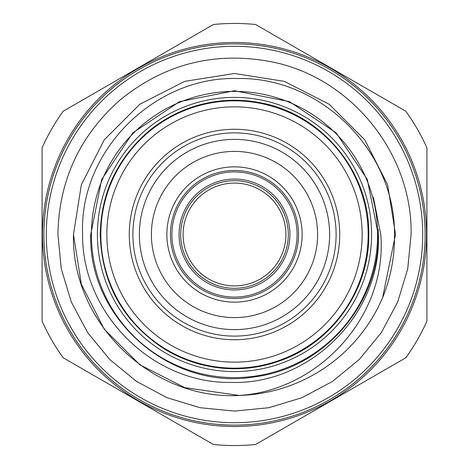 <?xml version="1.0" encoding="UTF-8"?>
<svg xmlns="http://www.w3.org/2000/svg" width="469" height="469" viewBox="0 0 469 469"><rect width="100%" height="100%" fill="white"/><g stroke="black" fill="none" stroke-linecap="round" stroke-linejoin="round"><path stroke-width="0.7" d="M373.365 197.285L380.764 234.5C387.687 315.197 319.612 390.448 239.237 395.455L184.739 387.64L139.85 364.771L104.229 329.15L81.36 284.261L73.475 234.5L81.36 184.739L104.229 139.85L139.85 104.229L184.739 81.36L234.5 73.475L284.261 81.36L329.15 104.229L364.771 139.85L387.64 184.739L395.525 234.5L382.587 297.739A161.025 161.025 0 0 1 239.237 395.455L184.739 387.64L139.85 364.771L104.229 329.15L81.36 284.261L73.475 234.5L81.36 184.739L104.229 139.85L139.85 104.229L184.739 81.36L234.5 73.475L284.261 81.36L329.15 104.229L364.771 139.85L387.64 184.739L395.525 234.5L382.587 297.739C390.812 277.501 394.775 256.426 394.482 234.5C395.396 151.704 321.306 76.91 237.883 78.528C154.506 75.837 79.062 150.807 82.579 234.5C81.858 313.122 151.962 383.953 231.364 382.411C310.12 384.967 381.813 313.808 378.36 234.5L378.166 229.13M104.229 139.85L81.36 184.739L73.475 234.5C71.177 322.244 151.446 400.403 239.237 395.455L184.739 387.64L139.85 364.771L104.229 329.15L81.36 284.261L73.475 234.5L81.36 284.261L104.229 329.15L139.85 364.771L184.739 387.64L239.237 395.455L184.739 387.64L139.85 364.771L104.229 329.15L81.36 284.261L73.475 234.5L81.36 184.739L104.229 139.85L139.85 104.229L184.739 81.36L234.5 73.475L284.261 81.36L329.15 104.229L364.771 139.85L387.64 184.739L395.525 234.5L382.587 297.739M73.475 234.5L81.36 184.739L104.229 139.85L139.85 104.229L184.739 81.36L234.5 73.475L284.261 81.36L329.15 104.229L364.771 139.85L387.64 184.739L395.525 234.5L387.64 184.739L364.771 139.85L329.15 104.229L284.261 81.36L234.5 73.475L184.739 81.36L139.85 104.229L104.229 139.85L81.36 184.739L73.475 234.5M234.5 46.296A188.204 188.204 0 0 0 46.296 234.5A188.204 188.204 0 0 0 234.5 422.704A188.204 188.204 0 0 0 422.704 234.5A188.204 188.204 0 0 0 234.5 46.296M234.5 425.107A190.607 190.607 0 0 1 43.893 234.5A190.607 190.607 0 0 1 234.5 43.893A190.607 190.607 0 0 1 425.107 234.5A190.607 190.607 0 0 1 234.5 425.107M213.395 24.505A211.05 211.05 0 0 1 255.605 24.505L405.808 111.229A211.05 211.05 0 0 1 426.913 147.782L426.913 321.218A211.05 211.05 0 0 1 405.808 357.771L255.605 444.495A211.05 211.05 0 0 1 213.395 444.495L63.192 357.771A211.05 211.05 0 0 1 42.087 321.218L42.087 147.782A211.05 211.05 0 0 1 63.192 111.229L213.395 24.505M97.405 234.5A137.095 137.095 0 0 0 234.5 371.595A137.095 137.095 0 0 0 371.595 234.5A137.095 137.095 0 0 0 234.5 97.405A137.095 137.095 0 0 0 97.405 234.5M377.604 234.5A143.104 143.104 0 0 1 234.5 377.604A143.104 143.104 0 0 1 91.396 234.5A143.104 143.104 0 0 1 234.5 91.396A143.104 143.104 0 0 1 377.604 234.5M368.165 234.5A133.665 133.665 0 0 1 234.5 368.165A133.665 133.665 0 0 1 100.835 234.5A133.665 133.665 0 0 1 234.5 100.835A133.665 133.665 0 0 1 368.165 234.5M234.5 336.115A101.615 101.615 0 0 0 336.115 234.5A101.615 101.615 0 0 0 234.5 132.885A101.615 101.615 0 0 0 132.885 234.5A101.615 101.615 0 0 0 234.5 336.115M234.5 129.274A105.226 105.226 0 0 1 339.726 234.5A105.226 105.226 0 0 1 234.5 339.726A105.226 105.226 0 0 1 129.274 234.5A105.226 105.226 0 0 1 234.5 129.274M106.85 234.5A127.65 127.65 0 0 0 234.5 362.15A127.65 127.65 0 0 0 362.15 234.5A127.65 127.65 0 0 0 234.5 106.85A127.65 127.65 0 0 0 106.85 234.5M285.908 234.5A51.408 51.408 0 0 0 234.5 183.092A51.408 51.408 0 0 0 183.092 234.5A51.408 51.408 0 0 0 234.5 285.908A51.408 51.408 0 0 0 285.908 234.5A51.408 51.408 0 0 1 234.5 285.908A51.408 51.408 0 0 1 183.092 234.5M171.906 234.5A62.594 62.594 0 0 1 234.5 171.906A62.594 62.594 0 0 1 297.094 234.5A62.594 62.594 0 0 1 234.5 297.094A62.594 62.594 0 0 1 171.906 234.5M234.5 170.464A64.036 64.036 0 0 1 298.536 234.5A64.036 64.036 0 0 1 234.5 298.536A64.036 64.036 0 0 1 170.464 234.5A64.036 64.036 0 0 1 234.5 170.464A64.036 64.036 0 0 1 298.536 234.5A64.036 64.036 0 0 1 234.5 298.536A64.036 64.036 0 0 1 170.464 234.5A64.036 64.036 0 0 1 234.5 170.464A64.036 64.036 0 0 0 170.464 234.5A64.036 64.036 0 0 0 234.5 298.536M234.5 151.405A83.095 83.095 0 0 1 317.595 234.5A83.095 83.095 0 0 1 234.5 317.595A83.095 83.095 0 0 1 151.405 234.5A83.095 83.095 0 0 1 234.5 151.405M234.5 139.375A95.125 95.125 0 0 1 329.625 234.5A95.125 95.125 0 0 1 234.5 329.625A95.125 95.125 0 0 1 139.375 234.5A95.125 95.125 0 0 1 234.5 139.375M234.5 42.486A192.014 192.014 0 0 1 426.514 234.5A192.014 192.014 0 0 1 234.5 426.514A192.014 192.014 0 0 1 42.486 234.5A192.014 192.014 0 0 1 234.5 42.486M180.688 234.5A53.812 53.812 0 0 1 234.5 180.688A53.812 53.812 0 0 1 288.312 234.5A53.812 53.812 0 0 1 234.5 288.312A53.812 53.812 0 0 1 180.688 234.5M289.936 234.5A55.436 55.436 0 0 0 234.5 179.064A55.436 55.436 0 0 0 179.064 234.5A55.436 55.436 0 0 0 234.5 289.936A55.436 55.436 0 0 0 289.936 234.5M234.5 166.858A67.642 67.642 0 0 1 302.142 234.5A67.642 67.642 0 0 1 234.5 302.142A67.642 67.642 0 0 1 166.858 234.5A67.642 67.642 0 0 1 234.5 166.858M411.096 234.5L407.702 268.954L397.653 302.083L381.338 332.609L359.371 359.371L332.615 381.332L302.083 397.653L268.954 407.702L234.5 411.096L200.052 407.702L166.923 397.653L136.391 381.338L109.629 359.377L87.668 332.615L71.347 302.083L61.298 268.954L57.904 234.5C58.942 180.706 79.578 135.94 119.812 100.214C164.021 64.136 214.186 51.256 270.314 61.574C350.343 76.617 412.591 153.082 411.096 234.5M90.734 234.5C88.09 318.879 171.59 391.339 254.755 376.83C323.745 368.458 379.691 303.994 378.266 234.5L367.321 179.48L336.156 132.838L289.514 101.673L234.494 90.734L179.48 101.679L132.838 132.844L101.679 179.486L90.734 234.5M368.769 234.5C369.461 288.312 334.215 340.177 283.927 359.336C264.627 366.91 244.642 369.918 223.965 368.353C202.567 366.594 182.693 360.139 164.343 348.983C123.124 321.939 101.75 283.78 100.231 234.5C101.023 193.597 116.711 159.566 147.301 132.405C163.106 118.985 181.046 109.67 201.107 104.452C221.204 99.358 241.412 98.883 261.725 103.022C322.572 114.465 369.906 172.598 368.769 234.5"/></g></svg>
